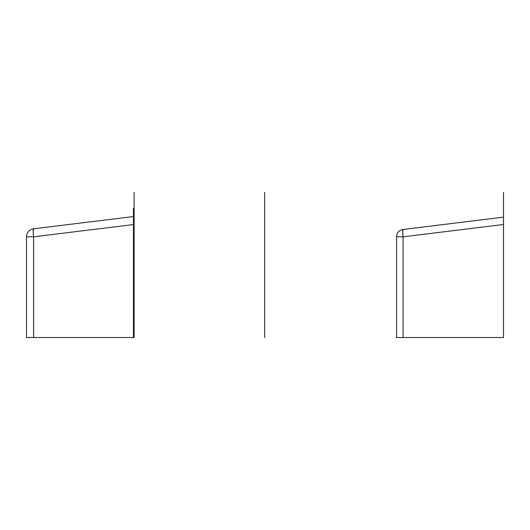 <?xml version="1.0" encoding="UTF-8"?>
<svg xmlns="http://www.w3.org/2000/svg" width="530" height="530" viewBox="0 0 530 530"><rect width="100%" height="100%" fill="white"/><g stroke="black" fill="none" stroke-linecap="round" stroke-linejoin="round"><path stroke-width="0.79" d="M264.669 192.463L264.669 337.537M26.5 337.537L26.5 236.824A8.069 8.069 0 0 1 33.589 228.808A8.069 0.974 83 0 0 33.589 236.824L133.447 224.561L33.589 236.824L33.589 337.537L33.589 236.824L26.5 236.824L33.589 236.824L33.191 231.199L33.589 228.808A8.069 8.069 0 0 0 26.5 236.824L26.5 337.537L133.447 337.537L133.447 224.475L134.117 224.475L133.447 224.475L133.447 208.396L134.117 208.396L133.447 208.396L133.447 337.537L134.117 337.537L134.117 192.463M133.447 216.551L33.589 228.808L133.447 216.551L133.447 224.561M396.553 337.537L396.553 236.824A7.4 7.4 0 0 1 403.052 229.477A7.4 7.4 0 0 0 396.553 236.824L403.052 236.824L402.687 231.67L403.052 229.477L503.5 217.141L403.052 229.477A7.4 0.894 83 0 0 403.052 236.824L503.5 224.488L403.052 236.824L396.553 236.824L396.553 337.537L403.052 337.537L403.052 236.824L403.052 337.537L503.5 337.537L503.5 192.463M503.5 224.488L503.5 217.141"/></g></svg>
